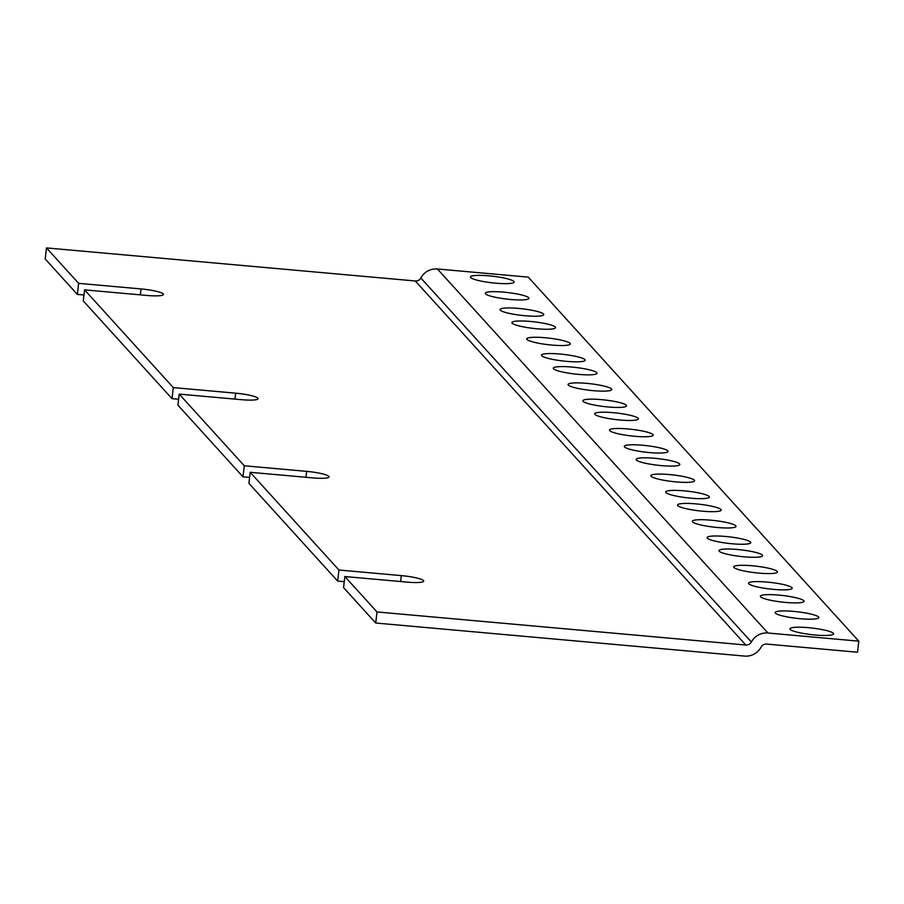 <?xml version="1.0" encoding="UTF-8"?>
<svg xmlns="http://www.w3.org/2000/svg" width="904" height="904" viewBox="0 0 904 904"><rect width="100%" height="100%" fill="white"/><g stroke="black" fill="none" stroke-linecap="round" stroke-linejoin="round"><path stroke-width="1.36" d="M234.995 399.105L235.673 393.183L173.297 387.59L84.558 289.856L83.27 300.919L172.009 398.653L178.608 399.252M140.335 294.862L141.024 288.93L78.637 283.347L46.477 247.922L45.2 258.985L77.36 294.41L83.959 294.998M375.725 623.025L744.546 656.078A16.905 16.464 -42.2 0 0 761.123 647.083A5.639 5.492 -42.2 0 1 766.66 644.077L857.523 652.225L858.8 641.162L767.937 633.015A16.905 16.464 137.8 0 0 751.348 642.009A5.639 5.492 -42.2 0 1 745.823 645.015L377.013 611.951L375.725 623.025L343.565 587.6L344.853 576.537L377.013 611.951M337.655 581.091L338.932 570.017L250.193 472.295L248.916 483.357L337.655 581.091L344.254 581.679M242.995 476.837L244.283 465.775L179.207 394.11L177.93 405.173L242.995 476.837L249.606 477.436M179.207 394.11L241.594 399.692A19.56 2.938 -173.4 0 0 258.069 398.687A19.56 2.938 -173.4 0 0 235.673 393.183M173.297 387.59L172.009 398.653M84.558 289.856L146.945 295.45A19.56 2.938 -173.4 0 0 163.409 294.444A19.56 2.938 -173.4 0 0 141.024 288.93M78.637 283.347L77.36 294.41M46.477 247.922L415.298 280.974A5.639 5.492 137.8 0 0 420.823 277.98A16.905 16.464 -42.2 0 1 437.412 268.985L528.275 277.132L858.8 641.162M338.932 570.017L401.319 575.611A19.56 2.938 -173.4 0 1 423.705 581.125A19.56 2.938 -173.4 0 1 407.241 582.131L344.853 576.537M244.283 465.775L306.671 471.368A19.56 2.938 -173.4 0 1 329.056 476.871A19.56 2.938 -173.4 0 1 312.581 477.877L250.193 472.295M808.447 627.681A21.99 3.3 -173.4 0 1 833.612 633.874A21.99 3.3 -173.4 0 1 811.396 634.619A21.99 3.3 -173.4 0 1 789.938 628.811A21.99 3.3 -173.4 0 1 808.447 627.681M793.655 611.398A21.99 3.3 -173.4 0 1 818.821 617.579A21.99 3.3 -173.4 0 1 796.605 618.336A21.99 3.3 -173.4 0 1 775.146 612.528A21.99 3.3 -173.4 0 1 793.655 611.398M778.875 595.103A21.99 3.3 -173.4 0 1 804.04 601.296A21.99 3.3 -173.4 0 1 781.813 602.041A21.99 3.3 -173.4 0 1 760.354 596.233A21.99 3.3 -173.4 0 1 778.875 595.103M767.044 582.074A21.99 3.3 -173.4 0 1 792.209 588.267A21.99 3.3 -173.4 0 1 769.982 589.012A21.99 3.3 -173.4 0 1 748.523 583.204A21.99 3.3 -173.4 0 1 767.044 582.074M752.252 565.78A21.99 3.3 -173.4 0 1 777.417 571.972A21.99 3.3 -173.4 0 1 755.19 572.729A21.99 3.3 -173.4 0 1 733.732 566.921A21.99 3.3 -173.4 0 1 752.252 565.78M737.461 549.496A21.99 3.3 -173.4 0 1 762.626 555.689A21.99 3.3 -173.4 0 1 740.41 556.435A21.99 3.3 -173.4 0 1 718.94 550.626A21.99 3.3 -173.4 0 1 737.461 549.496M725.629 536.467A21.99 3.3 -173.4 0 1 750.795 542.649A21.99 3.3 -173.4 0 1 728.579 543.406A21.99 3.3 -173.4 0 1 707.109 537.597A21.99 3.3 -173.4 0 1 725.629 536.467M710.838 520.173A21.99 3.3 -173.4 0 1 736.003 526.365A21.99 3.3 -173.4 0 1 713.787 527.122A21.99 3.3 -173.4 0 1 692.328 521.314A21.99 3.3 -173.4 0 1 710.838 520.173M696.046 503.89A21.99 3.3 -173.4 0 1 721.211 510.082A21.99 3.3 -173.4 0 1 698.995 510.828A21.99 3.3 -173.4 0 1 677.537 505.02A21.99 3.3 -173.4 0 1 696.046 503.89M684.215 490.861A21.99 3.3 -173.4 0 1 709.38 497.042A21.99 3.3 -173.4 0 1 687.164 497.799A21.99 3.3 -173.4 0 1 665.706 491.991A21.99 3.3 -173.4 0 1 684.215 490.861M669.423 474.566A21.99 3.3 -173.4 0 1 694.588 480.758A21.99 3.3 -173.4 0 1 672.373 481.516A21.99 3.3 -173.4 0 1 650.914 475.707A21.99 3.3 -173.4 0 1 669.423 474.566M654.643 458.283A21.99 3.3 -173.4 0 1 679.808 464.464A21.99 3.3 -173.4 0 1 657.581 465.221A21.99 3.3 -173.4 0 1 636.122 459.413A21.99 3.3 -173.4 0 1 654.643 458.283M642.812 445.254A21.99 3.3 -173.4 0 1 667.977 451.435A21.99 3.3 -173.4 0 1 645.75 452.192A21.99 3.3 -173.4 0 1 624.291 446.384A21.99 3.3 -173.4 0 1 642.812 445.254M628.02 428.959A21.99 3.3 -173.4 0 1 653.185 435.152A21.99 3.3 -173.4 0 1 630.958 435.897A21.99 3.3 -173.4 0 1 609.499 430.089A21.99 3.3 -173.4 0 1 628.02 428.959M613.228 412.676A21.99 3.3 -173.4 0 1 638.394 418.857A21.99 3.3 -173.4 0 1 616.178 419.614A21.99 3.3 -173.4 0 1 594.708 413.806A21.99 3.3 -173.4 0 1 613.228 412.676M601.397 399.636A21.99 3.3 -173.4 0 1 626.562 405.828A21.99 3.3 -173.4 0 1 604.347 406.585A21.99 3.3 -173.4 0 1 582.877 400.777A21.99 3.3 -173.4 0 1 601.397 399.636M586.606 383.352A21.99 3.3 -173.4 0 1 611.771 389.545A21.99 3.3 -173.4 0 1 589.555 390.291A21.99 3.3 -173.4 0 1 568.096 384.482A21.99 3.3 -173.4 0 1 586.606 383.352M571.814 367.058A21.99 3.3 -173.4 0 1 596.979 373.25A21.99 3.3 -173.4 0 1 574.763 374.007A21.99 3.3 -173.4 0 1 553.304 368.199A21.99 3.3 -173.4 0 1 571.814 367.058M559.983 354.029A21.99 3.3 -173.4 0 1 585.148 360.221A21.99 3.3 -173.4 0 1 562.932 360.978A21.99 3.3 -173.4 0 1 541.473 355.17A21.99 3.3 -173.4 0 1 559.983 354.029M545.191 337.746A21.99 3.3 -173.4 0 1 570.356 343.938A21.99 3.3 -173.4 0 1 548.14 344.684A21.99 3.3 -173.4 0 1 526.682 338.876A21.99 3.3 -173.4 0 1 545.191 337.746M530.411 321.451A21.99 3.3 -173.4 0 1 555.576 327.643A21.99 3.3 -173.4 0 1 533.349 328.401A21.99 3.3 -173.4 0 1 511.89 322.592A21.99 3.3 -173.4 0 1 530.411 321.451M518.58 308.422A21.99 3.3 -173.4 0 1 543.745 314.615A21.99 3.3 -173.4 0 1 521.518 315.372A21.99 3.3 -173.4 0 1 500.059 309.563A21.99 3.3 -173.4 0 1 518.58 308.422M503.788 292.139A21.99 3.3 -173.4 0 1 528.953 298.32A21.99 3.3 -173.4 0 1 506.726 299.077A21.99 3.3 -173.4 0 1 485.267 293.269A21.99 3.3 -173.4 0 1 503.788 292.139M488.996 275.844A21.99 3.3 -173.4 0 1 514.161 282.037A21.99 3.3 -173.4 0 1 491.945 282.794A21.99 3.3 -173.4 0 1 470.475 276.986A21.99 3.3 -173.4 0 1 488.996 275.844M400.63 581.543L401.319 575.611M305.981 477.289L306.671 471.368M745.823 645.015L415.298 280.974M437.412 268.985L767.937 633.015M420.823 277.98L751.348 642.009"/></g></svg>
